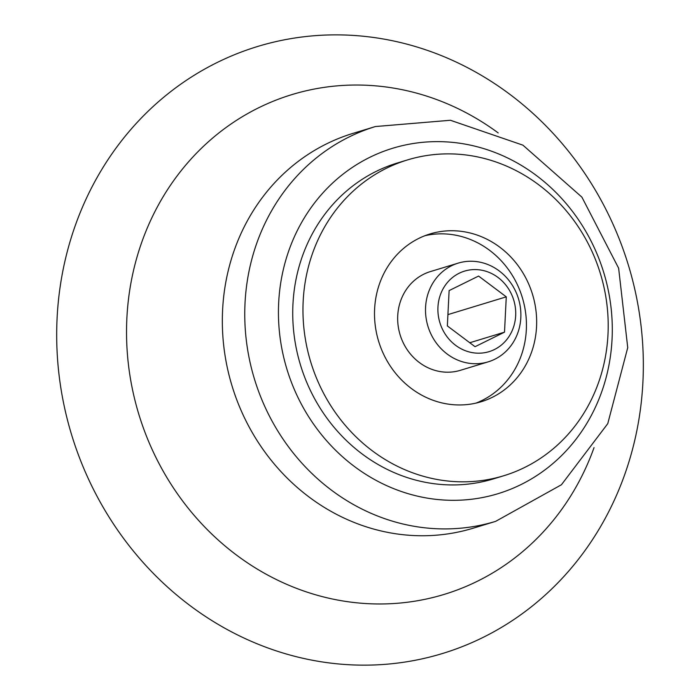 <?xml version="1.0" encoding="UTF-8"?>
<svg xmlns="http://www.w3.org/2000/svg" width="700" height="700" viewBox="0 0 700 700"><rect width="100%" height="100%" fill="white"/><g stroke="black" fill="none" stroke-linecap="round" stroke-linejoin="round"><path stroke-width="1.05" d="M383.285 353.509A87.701 80.439 -106.9 0 1 430.027 233.949A87.701 80.439 -106.9 0 1 532.534 294.411A87.701 80.439 -106.9 0 1 481.127 401.748A87.701 80.439 -106.9 0 1 383.285 353.509M319.498 384.983A165.086 151.419 -106.9 0 1 407.488 159.924A165.086 151.419 -106.9 0 1 600.434 273.735A165.086 151.419 -106.9 0 1 503.676 475.773A165.086 151.419 -106.9 0 1 319.498 384.983M424.979 235.69A87.701 80.439 -106.9 0 1 522.314 297.526A87.701 80.439 -106.9 0 1 475.965 403.121M503.676 475.773L493.448 478.887A165.086 151.419 -106.9 0 1 309.277 388.098A165.086 151.419 -106.9 0 1 397.259 163.03L407.488 159.924M488.224 361.839L460.381 370.317A51.59 47.32 -106.9 0 1 402.832 341.941A51.59 47.32 -106.9 0 1 430.325 271.609L458.168 263.13A51.59 47.32 -106.9 0 1 518.464 298.699A51.59 47.32 -106.9 0 1 488.224 361.839A51.59 47.32 -106.9 0 1 430.675 333.463A51.59 47.32 -106.9 0 1 458.168 263.13M88.471 479.028A317.275 291.016 -106.9 0 1 365.715 36.496A317.275 291.016 -106.9 0 1 595.814 534.476A317.275 291.016 -106.9 0 1 88.471 479.028M442.111 328.501A42.096 38.614 -106.9 0 1 478.896 269.789A42.096 38.614 -106.9 0 1 509.425 335.86A42.096 38.614 -106.9 0 1 442.111 328.501M478.581 276.062L449.12 290.596L447.352 325.92L475.046 346.701L504.508 332.168L506.275 296.844L478.581 276.062M469.77 342.738L504.508 332.168M447.921 314.615L506.275 296.844M594.038 447.641A261.24 239.61 -106.9 0 1 381.255 603.969A261.24 239.61 -106.9 0 1 152.714 450.739A261.24 239.61 -106.9 0 1 205.931 144.008A261.24 239.61 -106.9 0 1 498.19 132.912M495.644 521.36L473.218 528.194A206.36 189.28 -106.9 0 1 243.005 414.697A206.36 189.28 -106.9 0 1 352.984 133.376L375.41 126.543L450.433 120.269L522.944 145.171L581.901 197.146L618.634 268.196L627.734 347.646L607.758 423.658L561.435 484.75L495.644 521.36A206.36 189.28 -106.9 0 1 265.431 407.873A206.36 189.28 -106.9 0 1 375.41 126.543M296.52 394.389A180.565 165.62 -106.9 0 1 454.3 142.546A180.565 165.62 -106.9 0 1 585.253 425.95A180.565 165.62 -106.9 0 1 296.52 394.389"/></g></svg>

